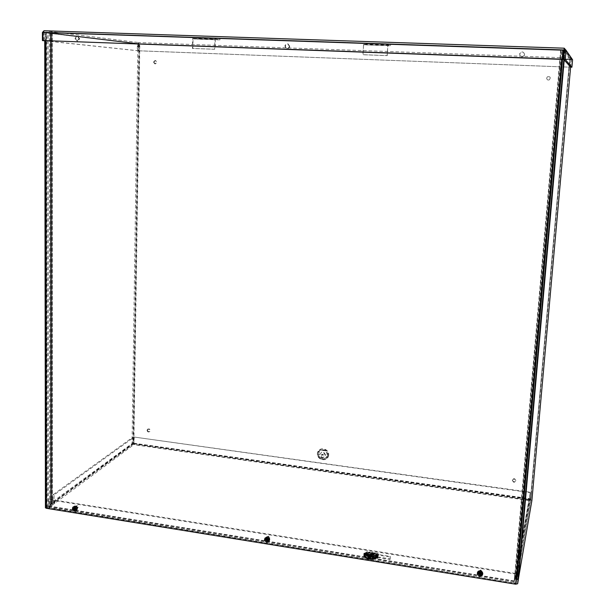 <?xml version="1.0" encoding="UTF-8"?>
<svg xmlns="http://www.w3.org/2000/svg" width="615" height="615" viewBox="0 0 615 615"><rect width="100%" height="100%" fill="white"/><g stroke="black" fill="none" stroke-linecap="round" stroke-linejoin="round"><path stroke-width="0.46" stroke-dasharray="3.08 2.31" d="M139.828 43.734L569.705 59.248L530.461 499.734L133.87 443.776L139.828 43.734L50.261 32.872L139.374 43.68L570.074 59.201L530.753 500.326L132.986 444.153L138.882 43.65M147.469 430.039C147.815 431.538 148.622 431.991 149.883 431.399C150.521 429.454 149.86 428.678 147.9 429.062L147.469 430.039M153.85 62.161L155.272 63.891C157.279 62.968 157.348 61.854 155.48 60.554L153.85 62.161M546.712 78.182C546.935 79.842 547.857 80.381 549.479 79.812C550.917 77.367 550.24 76.368 547.465 76.814L546.712 78.182M512.395 480.038L512.387 480.13C513.487 482.283 514.624 482.375 515.808 480.392C514.77 478.286 513.633 478.163 512.395 480.038M328.441 455.215C328.133 462.126 316.986 460.574 317.386 453.701C317.655 446.79 328.848 448.297 328.441 455.215M323.405 455.162L321.622 454.516C321.614 455.876 322.175 456.215 323.298 455.538L323.405 455.162M323.675 454.816L321.891 454.178C321.883 455.53 322.445 455.869 323.567 455.192L323.675 454.816M147.047 430.346L147.477 429.362C149.445 428.978 150.106 429.762 149.468 431.707C148.207 432.299 147.4 431.845 147.047 430.346M153.404 62.123L155.042 60.516C156.91 61.815 156.84 62.93 154.834 63.86L153.404 62.123M546.65 78.159L547.404 76.79C550.187 76.345 550.856 77.344 549.426 79.789C547.796 80.365 546.873 79.819 546.65 78.159M512.303 480.423C513.54 478.547 514.678 478.67 515.724 480.784C514.54 482.767 513.402 482.675 512.295 480.515L512.303 480.423M516.1 579.691L562.548 50.207L561.026 50.153L514.732 579.484L516.1 579.707L562.548 50.207L515.462 583.304L516.254 579.584L515.362 579.023L561.672 50.238L560.703 49.738L514.086 583.082L514.74 579.445L517.138 578.515L530.753 500.326M515.462 583.304L514.086 583.082M562.548 50.207L565.077 50.445L571.327 59.248L569.705 59.248M562.233 49.792L560.703 49.738M137.875 43.611L132.048 444.022L50.576 504.208L51.76 504.016L51.622 32.941L50.33 32.856L50.576 504.208L51.114 504.877L50.914 32.81L51.076 505L52.152 505.176L52.052 32.841L46.886 32.311L47.409 507.698L51.114 504.877L52.36 504.877L48.5 507.875L48.07 32.349L52.275 32.879L52.29 504.692L51.745 503.969L132.986 444.153M46.886 32.311L48.07 32.349M47.409 507.698L48.5 507.875M518.399 578.923L516.254 579.584L562.702 50.23L561.672 50.238L563.563 50.392L570.074 59.201M530.461 499.734L531.898 500.456M132.048 444.022L133.87 443.776M371.668 555.483L373.536 555.729L371.668 555.483M371.598 556.698L373.459 556.952L371.598 556.698M368.377 555.975L365.133 555.46L365.164 554.999M365.241 553.685L365.556 552.47L365.487 553.723M365.133 555.46L365.418 554.922L375.996 556.621M365.441 554.461L365.418 554.922M365.279 553.008L390.202 556.998L390.048 559.458L377.718 557.482M375.727 557.159L372.621 556.66M390.048 559.458L390.456 556.452L365.556 552.47M377.748 556.898L390.294 558.912M390.202 556.998L390.456 556.452M77.413 507.552L75.668 506.56C75.284 507.959 75.776 508.513 77.144 508.213L77.413 507.552M76.837 507.998L76.567 508.659C75.199 508.959 74.707 508.405 75.092 507.006L76.837 507.998M269.201 538.271C268.786 536.957 268.079 536.687 267.095 537.487C267.125 539.078 267.794 539.486 269.093 538.702L269.201 538.271M268.817 538.778L268.709 539.209C267.41 539.993 266.741 539.586 266.71 537.987C267.694 537.195 268.401 537.456 268.817 538.778M481.637 572.304L481.637 572.265C480.884 570.682 480.061 570.574 479.17 571.935C479.892 573.511 480.715 573.634 481.637 572.304M481.491 572.88C480.569 574.21 479.746 574.087 479.016 572.511C479.915 571.151 480.738 571.258 481.491 572.842L481.491 572.88M49.238 507.406L48.431 506.476L48.424 499.641L514.77 573.941L514.055 582.59L49.238 507.406L133.809 444.645L132.671 443.108L132.755 437.265L52.99 494.752L52.99 501.517L54.428 503.247M514.217 580.937L49.031 506.037L49.031 499.203L514.878 573.357L514.202 581.198L515.193 575.717L515.647 575.786L529.623 498.596L530.192 492.223L134.285 437.065L133.809 444.645L529.154 500.518L515.531 577.031L517.492 575.663L518.153 568.16L520.551 554.515M514.878 573.357L514.77 573.941M49.031 506.037L514.217 581.16M49.031 499.203L48.424 499.641M515.531 577.031L515.078 576.962L514.102 582.42M515.078 576.962L515.193 575.717M522.043 538.548L530.245 492.684L531.391 492.846L530.822 499.226L529.154 500.518M521.874 539.524L516.792 567.945L516.131 575.448L515.647 575.786M529.377 499.764L530.245 492.684M516.131 575.448L529.676 499.065L530.822 499.226L520.082 560.803M516.792 567.945L518.153 568.16M520.728 553.515L531.391 492.846M529.454 499.18L530.115 492.623L134.285 437.065M525.533 498.934L133.824 443.676L133.855 437.373M133.77 443.215L529.623 498.596L529.546 499.003L133.77 443.215M52.99 501.517L132.671 443.108L133.609 443.238L133.693 437.396L54.074 494.921L54.066 501.686L133.609 443.238L133.809 444.645M530.115 492.623L530.192 492.223M54.074 494.921L52.99 494.752M54.066 501.686L54.789 502.178L49.231 506.268M133.693 437.396L132.755 437.265M54.789 503.301L54.789 502.178M377.825 555.699L378.087 555.153L364.38 552.962L364.349 553.538M377.671 558.159L378.087 555.153M364.095 553.5L364.38 552.962M375.419 557.797L371.66 557.19M368.031 556.606L364.634 556.06M364.895 555.514L368.201 556.045M372.644 556.76L375.688 557.252M77.575 508.205C77.075 506.214 76.014 505.615 74.392 506.391C73.677 508.951 74.576 509.966 77.09 509.42L77.575 508.205M76.998 508.651L76.514 509.866C73.992 510.412 73.093 509.405 73.808 506.837C75.437 506.06 76.498 506.668 76.998 508.651M79.704 38.837L77.897 36.516C75.199 37.669 75.076 39.168 77.528 41.013L79.704 38.837M79.081 38.76L76.898 40.944C74.446 39.091 74.569 37.592 77.267 36.439L79.081 38.76M269.678 539.009C268.909 536.595 267.625 536.119 265.826 537.564C265.88 540.485 267.095 541.231 269.47 539.785L269.678 539.009M269.293 539.516L269.086 540.301C266.71 541.738 265.488 541 265.434 538.071C267.241 536.626 268.524 537.103 269.293 539.516M289.726 46.263L288.012 43.857C284.86 44.757 284.53 46.31 287.028 48.523C288.566 48.647 289.465 47.893 289.726 46.263M289.334 46.194C289.073 47.824 288.166 48.577 286.628 48.454C284.13 46.248 284.461 44.687 287.62 43.788L289.334 46.194M482.491 573.142L482.498 573.065C481.115 570.174 479.608 569.974 477.97 572.465C479.3 575.348 480.807 575.571 482.491 573.142M482.345 573.718C480.661 576.155 479.147 575.932 477.824 573.042C479.462 570.551 480.968 570.751 482.352 573.641L482.345 573.718M524.626 54.574C523.634 51.529 522.02 51.23 519.775 53.666C520.029 57.141 521.543 57.772 524.341 55.558L524.626 54.574M524.518 54.512L524.241 55.496C521.443 57.718 519.921 57.087 519.667 53.605C521.912 51.16 523.534 51.46 524.518 54.512M45.425 507.759L49.646 504.515L49.315 32.772L44.726 32.195L45.648 32.188L45.664 40.682M46.133 32.28L46.725 507.629L50.722 504.684L50.492 32.81L46.079 32.264L562.61 49.777L515.777 583.604L516.269 583.489L563.132 49.815L562.61 49.777M50.492 32.81L49.315 32.772M46.725 507.629L515.777 583.604M50.722 504.684L49.646 504.515M561.71 59.363L562.556 49.707L564.286 49.807M564.332 49.815L564.993 50.322L564.147 59.916M516.277 583.481L563.14 49.823L516.269 583.489M516.961 579.553L518.322 579.768M563.471 50.269L564.993 50.322M562.556 49.707L45.648 32.188M564.524 50.245L571.327 59.717L564.078 49.73L44.119 32.103L138.667 43.68L570.943 59.278L571.435 58.102M572.58 59.763L571.327 59.717L570.666 67.158M570.943 59.278L571.189 59.717L138.598 44.065L138.683 42.558L44.134 30.75L44.134 32.103L564.078 49.73L564.201 48.193L571.051 58.041L138.683 42.558L138.952 50.814L570.551 67.196L571.051 58.041M570.52 67.158L571.189 59.717L138.598 44.065L138.498 50.768L570.551 67.196M138.498 50.768L138.952 50.814M138.667 43.68L138.421 44.049L43.596 32.526L44.134 32.103L43.657 32.518L43.673 40.613M564.339 50.23L42.996 32.441M44.741 40.736L138.329 50.753L137.322 50.714L137.422 44.019L138.683 42.558M42.996 32.503L43.596 32.526L43.611 40.605M42.42 32.48L138.421 44.049L138.329 50.753M44.741 40.821L137.322 50.714M367.747 556.337L367.562 556.652C368.808 558.236 370.545 558.466 372.775 557.351L372.682 556.729M368.07 555.476L366.34 555.245L368.07 555.476M373.566 554.968L371.706 554.722L373.566 554.968M373.52 555.776L371.652 555.522L373.52 555.776M377.11 556.798L377.187 557.528L377.572 556.867M377.802 555.691L378.656 553.938L368.354 552.293L366.947 555.752L366.855 552.485L364.595 556.821M368.354 552.293L366.955 554.984L367.063 552.401L377.433 554.054L377.356 553.269L366.978 551.609L367.063 552.401M377.779 556.444L378.609 554.745L368.308 553.093M378.656 553.938L378.609 554.745M377.187 555.591L377.233 554.146L376.549 555.491M377.333 555.622L377.433 554.054M376.226 555.437L377.241 553.377M366.863 551.716L365.794 553.769M387.996 43.942L387.012 55.581L362.781 54.689L363.734 43.111L387.996 43.942L390.594 44.626L366.625 43.811L363.749 43.111L387.98 43.934M363.557 44.726L387.811 45.564L387.235 55.627L363.027 54.735L363.557 44.726L363.688 44.265L387.934 45.095L390.525 45.771L366.563 44.941L363.688 44.265L387.934 45.095M387.811 45.564L387.927 45.095M366.625 43.811L366.563 44.941M390.594 44.626L390.525 45.771M193.225 37.323L215.465 38.084L214.912 39.575L214.643 49.238L192.418 48.424L192.649 38.814L193.225 37.323L215.496 38.084L219.993 38.806L197.992 38.061L193.248 37.331M193.049 38.876L215.288 39.637L215.019 49.285L192.818 48.47L193.049 38.876L193.225 38.43L215.465 39.191L219.962 39.906L197.961 39.152L193.225 38.43L215.465 39.191M192.818 48.47L192.418 48.424M215.288 39.637L215.458 39.191M197.992 38.061L197.961 39.152M219.993 38.806L219.962 39.906M478.332 573.611L479.116 573.265L477.401 573.019M478.401 573.587L478.501 573.203M478.239 573.572L478.347 573.165M479.108 573.595L479.677 573.526M482.414 574.848C480.238 576.509 478.57 576.024 477.394 573.395L477.378 573.149M482.637 573.664L480.968 573.488L481.061 573.987M481.076 573.987L481.468 573.995M481.507 573.987L481.614 573.564M480.207 573.826L480.953 573.818M480.546 570.443L481.876 571.896C480.876 573.418 479.961 573.295 479.131 571.535L480.546 570.443M480.707 569.99L479.592 570.612C480.238 572.427 480.968 572.519 481.776 570.904L480.707 569.99M480.13 572.073L481.46 573.534C480.461 575.056 479.546 574.933 478.708 573.165L480.13 572.073M480.169 574.425L480.161 575.678M480.184 574.425L480.192 573.941M480.968 573.488L480.223 573.003M479.838 573.142L479.116 573.265M265.349 539.393L265.68 539.04L264.55 539.14M268.77 541.262C266.21 541.892 264.934 540.862 264.95 538.171M269.401 539.447L267.963 539.293L268.002 539.732M267.333 539.709L267.963 539.616M268.348 536.534L269.455 538.425C268.017 539.301 267.279 538.848 267.241 537.08L268.348 536.534M268.793 536.157L268.017 536.411C267.894 538.125 268.486 538.486 269.8 537.495L268.793 536.157M267.256 537.971L268.371 539.87C266.925 540.739 266.18 540.293 266.149 538.509L267.256 537.971M267.064 540.185L267.056 541.354M267.294 540.201L267.325 539.747M267.963 539.293L267.294 538.555M266.779 539.086L266.303 539.101M74.223 508.559L72.455 508.282M73.969 508.69L73.216 508.505L73.592 508.205M73.054 508.49L73.469 508.167M74.569 508.52L74.969 508.797M76.245 510.519C73.608 510.55 72.655 509.289 73.385 506.729M76.952 508.559L75.668 508.82M75.722 508.813L76.122 508.49M75.215 508.805L75.737 508.62M76.752 505.922L77.613 508.005C76.091 508.336 75.545 507.721 75.976 506.168L76.752 505.922M77.428 505.599L76.929 505.699C76.398 507.121 76.844 507.621 78.259 507.191L77.428 505.599M75.115 507.191L75.976 509.282C74.453 509.604 73.9 508.997 74.338 507.437L75.115 507.191M74.63 507.544L75.084 507.736L74.623 507.636M74.907 509.059L74.73 510.373M75.145 509.305L75.199 508.882L74.6 509.451M75.714 508.444L75.084 507.736M74.792 507.706L74.869 508.19L74.215 508.267M374.22 556.667L370.707 556.644C371.691 557.774 372.898 557.913 374.335 557.044L374.22 556.667M373.482 554.323L371.806 554.307L373.482 554.323M373.889 554.276L372.19 553.838L371.36 554.276L373.889 554.276M372.398 552.416L371.814 552.639L373.759 552.854L372.398 552.416M374.212 556.76L370.707 556.736L372.536 557.728L374.212 556.76M327.787 454.892C327.526 460.781 318.032 459.459 318.37 453.601C318.601 447.712 328.126 449.004 327.787 454.892M328.702 454.869C328.402 461.78 317.263 460.228 317.663 453.355C317.932 446.452 329.11 447.958 328.702 454.869M327.095 455.038C327.403 449.796 318.924 448.65 318.716 453.893C318.409 459.113 326.865 460.281 327.095 455.038M325.558 455.069C323.844 451.272 321.96 451.018 319.9 454.293C321.607 458.09 323.498 458.352 325.558 455.069M327.749 455.361C328.118 449.096 317.978 447.728 317.732 453.985C317.371 460.228 327.472 461.634 327.749 455.361M325.297 455.415C323.582 451.618 321.691 451.356 319.623 454.639C321.338 458.436 323.229 458.698 325.297 455.415M139.374 43.68L133.447 444.091M530.391 500.133L569.674 59.201M516.984 578.615L517.876 579.184L564.439 50.361L563.402 50.368L516.984 578.615M50.714 503.723L50.484 32.918M51.66 32.956L51.791 503.9M565.077 50.445L564.232 60.009L565.07 50.438M517.138 578.5L563.563 50.392L517.138 578.515M570.62 67.12L571.327 59.248M48.431 506.476L514.109 581.521M517.492 575.663L519.906 561.818M529.246 499.457L525.541 498.934M133.824 443.676L54.428 502.117M45.641 507.452L44.956 32.241M46.886 507.836L46.31 32.264M564.67 49.869L563.817 59.547L564.662 49.869M377.303 557.421L366.947 555.752M366.74 555.076L376.019 556.567M366.994 554.945L377.295 556.598M377.287 556.383L366.924 554.722M377.256 554.415L366.878 552.754M366.809 552.524L377.195 554.184M387.596 45.502L363.319 44.672M214.912 39.575L192.649 38.814M481.43 573.956L481.53 573.572M480.4 573.949L480.576 573.372M479.377 573.826L479.554 573.249M267.171 539.701L267.656 539.201M266.979 539.486L267.325 538.84M266.257 539.586L266.733 539.094M75.676 508.79L76.06 508.497M74.746 508.79L75.476 508.359M74.569 508.582L75.168 508.013M373.589 556.736C369.892 555.322 372.667 558.62 373.589 556.736M373.343 556.498L371.675 556.49L373.343 556.498M512.387 480.13L512.295 480.515M515.808 480.392L515.724 480.784M155.48 60.554L155.042 60.516M155.272 63.891L154.834 63.86M147.9 429.062L147.477 429.362M149.883 431.399L149.468 431.707M514.74 579.445L561.034 50.161M52.275 32.879L52.36 504.877M50.93 32.81L51.13 504.923M50.515 504.023L50.261 32.872M51.745 503.969L51.599 32.949M373.459 556.952L373.582 554.93M371.583 556.736L371.706 554.722M76.567 508.659L77.144 508.213M75.092 507.006L75.668 506.56M268.709 539.209L269.093 538.702M266.71 537.987L267.095 537.487M481.491 572.842L481.637 572.265M479.016 572.511L479.17 571.935M514.055 582.59L48.854 507.506M514.202 581.198L49.139 506.291M76.514 509.866L77.09 509.42M73.808 506.837L74.392 506.391M76.898 40.944L77.528 41.013M77.267 36.439L77.897 36.516M269.086 540.301L269.47 539.785M265.434 538.071L265.826 537.564M286.628 48.454L287.028 48.523M287.62 43.788L288.012 43.857M482.352 573.641L482.498 573.065M477.824 573.042L477.97 572.465M44.726 32.195L44.741 40.652M46.079 32.264L46.671 507.706M571.197 58.955L571.166 59.655M372.813 557.228L372.867 556.414M367.562 556.652L367.601 555.998M368.085 555.43L368.131 554.622M366.34 555.245L366.386 554.484M366.824 555.86L377.187 557.528M366.955 554.984L377.31 556.644M377.356 553.269L366.978 551.609M377.233 554.146L366.855 552.485M477.363 574.003L477.394 573.395M479.592 570.612L479.2 571.189M481.776 570.904L481.837 571.543M481.46 573.534L481.876 571.896M478.708 573.165L479.131 571.535M480.192 573.764L480.23 573.034M264.642 538.755L264.911 538.233M268.017 536.411L267.417 536.841M269.8 537.495L269.562 538.148M268.371 539.87L269.455 538.425M266.149 538.509L267.241 537.08M76.929 505.699L76.145 506.037M78.259 507.191L77.751 507.836M75.976 509.282L77.613 508.005M74.338 507.437L75.976 506.168M373.536 554.499L373.413 556.69L371.675 556.49L371.806 554.307M371.36 554.276L371.814 552.639M373.974 554.561L373.759 552.854M372.144 557.69L372.536 557.728"/><path stroke-width="0.92" d="M531.898 500.456L518.399 578.923M365.164 554.999L365.241 553.685M365.487 553.723L365.441 554.461M377.718 557.482L375.727 557.159M372.621 556.66L368.377 555.975M367.609 555.852L367.609 555.852C369.692 554.576 371.445 554.776 372.867 556.414L372.821 556.537C370.599 557.651 368.862 557.421 367.609 555.837L367.601 555.998M375.996 556.621L377.748 556.898M521.874 539.524L522.043 538.548M520.551 554.515L520.728 553.515M364.634 556.06L363.957 555.952L364.095 553.5L377.825 555.699L377.671 558.159L375.419 557.797M363.957 555.952L364.895 555.514M364.349 553.538L364.234 555.414M371.66 557.19L368.031 556.606M368.201 556.045L372.644 556.76M375.688 557.252L377.71 557.574M45.664 40.682L46.279 508.282L45.425 507.759L44.741 40.652M564.147 59.916L518.322 579.768L517.638 583.75L515.678 584.196L561.71 59.363M46.279 508.282L515.678 584.196M571.435 58.102L572.58 59.763L571.912 67.212L565.254 59.494L566.061 50.292L564.216 48.193L563.478 59.371L43.012 40.544L42.996 32.441L44.134 30.75L564.209 48.193L44.08 30.75M571.912 67.212L570.666 67.158L563.717 59.44L565.254 59.494M564.286 49.784L563.717 59.44M564.524 50.245L566.061 50.292L572.58 59.763M564.293 50.076L563.532 59.424L43.012 40.544M564.339 50.23L42.996 32.441M43.988 30.758L42.42 32.48L42.435 40.575L44.741 40.821M43.611 40.605L44.741 40.736M42.996 32.503L42.42 32.48M43.611 40.613L42.435 40.575M372.682 556.729L367.747 556.337M368.116 554.661L366.386 554.43L368.116 554.661M376.019 556.567L377.11 556.798M377.802 555.691L377.31 556.644L377.333 555.622M377.572 556.867L377.779 556.444M377.11 556.736L377.187 555.591M365.794 553.769L364.641 556.006C367.07 558.658 370.561 559.22 375.119 557.69L376.226 555.437M375.119 557.69L375.065 558.505L376.549 555.491M364.641 556.006L364.595 556.821C367.024 559.473 370.514 560.034 375.065 558.505M478.478 573.772L478.924 573.741L478.378 574.156M478.286 574.195L477.378 573.68L478.393 573.78M477.378 573.68L477.401 573.019L479.377 573.826L479.838 573.142M478.324 574.202L479.569 574.602L479.523 575.602L480.169 574.425M477.386 573.318L480.015 571.566L482.498 573.956L480.4 573.949L480.246 572.703L479.639 572.496L479.592 573.695M480.192 573.726L480.269 572.573L479.639 572.496M482.498 573.956L482.46 574.679C480.63 577.07 478.931 576.839 477.363 574.003L477.363 573.98M482.475 574.61L481.46 574.579L481.507 574.141L482.606 574.333M479.523 575.602L480.161 575.678L480.377 574.502L481.46 574.579M477.378 573.149C477.532 571.573 478.462 570.805 480.177 570.835C482.022 571.281 482.875 572.373 482.737 574.102L482.414 574.848M481.553 574.595L481.66 574.187M481.422 574.533L481.076 573.987L481.507 574.141M480.246 572.703L479.654 572.611L480.261 572.68M479.677 573.526L479.823 574.379M480.154 574.656L480.207 573.826M265.326 539.955L264.696 539.501L265.611 539.593M266.51 538.433L267.048 538.386L267.171 539.701L269.147 539.701L266.841 537.441L264.55 539.14L266.257 539.586L266.779 539.086M265.357 539.962L266.449 540.324L266.487 541.285L267.064 540.185M266.579 539.378L266.987 539.417M266.48 538.325L266.418 539.532M269.147 539.701L268.763 541.262C266.91 542.561 265.511 542.061 264.55 539.762M269.147 540.324L268.178 540.293L268.409 539.909L269.393 540.078M266.487 541.285L267.056 541.354L266.987 540.331L268.178 540.293M264.911 538.233L267.256 536.787C269.432 537.525 270.1 538.863 269.262 540.8L268.77 541.262L269.262 540.8M268.155 540.254L268.017 539.732M268.002 539.732L268.409 539.909M267.071 539.663L266.971 540.162M267.064 540.247L267.333 539.709M73.616 508.72L72.455 508.282L72.854 507.283L74.461 506.645L76.952 508.559L75.906 510.711C74.292 511.38 73.147 510.773 72.478 508.889L73.954 508.69M74.615 509.62L74.215 510.312L73.938 509.189L72.478 508.889M74.1 508.628L74.569 508.52M74.615 507.675L74.115 507.483L73.923 508.69M76.614 508.782L74.746 508.79L74.63 507.544L74.115 507.483M76.629 509.389L75.699 509.351L76.076 509.012L76.975 509.166M74.215 510.312L74.73 510.373L74.63 509.343L75.691 509.32M73.085 507.037L75.076 506.06C77.367 507.037 77.874 508.451 76.583 510.319L76.245 510.519M75.791 509.374L76.199 509.051M75.691 509.312L76.076 509.012M518.491 578.761L564.224 60.001L518.507 578.723M531.89 500.487L570.62 67.12M519.906 561.818L520.082 560.803M517.638 583.75L563.809 59.54L517.653 583.704M479.362 574.379L479.477 573.818M480.377 574.502L480.5 573.956M480.161 575.502L479.546 575.425M479.569 574.602L479.892 573.91M479.6 573.657L479.931 572.957M266.257 540.116L266.733 539.355M267.171 540.224L267.494 539.716M267.041 541.192L266.518 541.123M266.449 540.324L267.064 539.716M266.449 539.424L267.018 538.848M73.938 509.189L74.569 508.59M74.769 509.289L75.268 508.813M74.161 507.59L74.623 507.636M74.699 510.227L74.254 510.166M74.123 509.397L74.953 508.859M74.077 508.597L74.576 508.298M74.092 508.528L74.584 508.205M482.46 574.679L482.737 574.102M266.656 538.425L267.041 538.494L266.656 538.425M267.01 540.293L267.31 539.709M75.906 510.711L76.583 510.319M74.646 509.32L75.145 508.805M74.023 508.666L74.576 508.359"/></g></svg>
